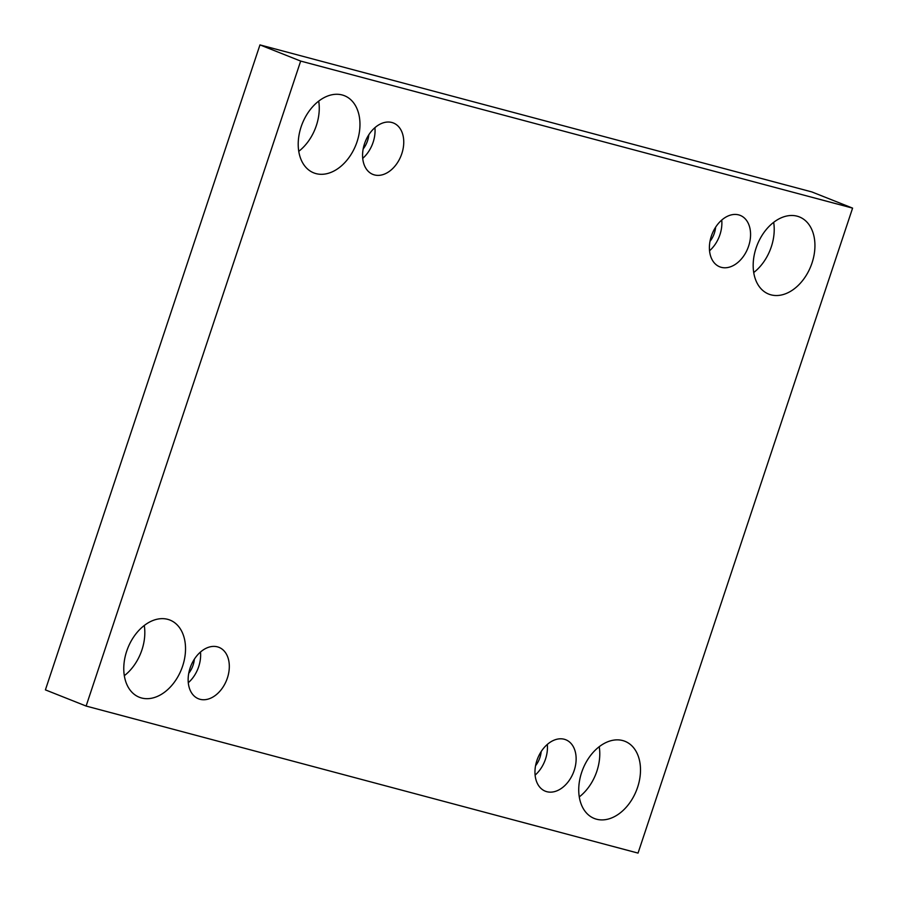 <?xml version="1.0" encoding="UTF-8"?>
<svg xmlns="http://www.w3.org/2000/svg" width="898" height="898" viewBox="0 0 898 898"><rect width="100%" height="100%" fill="white"/><g stroke="black" fill="none" stroke-linecap="round" stroke-linejoin="round"><path stroke-width="1.35" d="M86.118 706.053L638.04 853.1L852.595 208.123L811.882 191.948L259.96 44.9L45.405 689.877L86.118 706.053L300.673 61.075L259.96 44.9M318.711 101.104A41.521 28.837 -68.3 0 1 316.354 125.574A41.521 28.837 -68.3 0 1 298.765 151.313M773.672 222.322A41.521 28.837 -68.3 0 1 771.315 246.793A41.521 28.837 -68.3 0 1 753.725 272.532M144.275 625.468A41.521 28.837 -68.3 0 1 141.918 649.939A41.521 28.837 -68.3 0 1 124.328 675.678M599.235 746.687A41.521 28.837 -68.3 0 1 596.878 771.158A41.521 28.837 -68.3 0 1 579.289 796.896M852.595 208.123L300.673 61.075M301.122 126.843A41.521 28.837 111.7 0 0 313.761 172.876A41.521 28.837 111.7 0 0 355.889 144.937A41.521 28.837 111.7 0 0 344.417 95.704A41.521 28.837 111.7 0 0 301.122 126.843M756.082 248.061A41.521 28.837 111.7 0 0 768.722 294.095A41.521 28.837 111.7 0 0 810.86 266.156A41.521 28.837 111.7 0 0 799.388 216.923A41.521 28.837 111.7 0 0 756.082 248.061M126.685 651.207A41.521 28.837 111.7 0 0 139.325 697.252A41.521 28.837 111.7 0 0 181.452 669.313A41.521 28.837 111.7 0 0 169.98 620.08A41.521 28.837 111.7 0 0 126.685 651.207M581.646 772.426A41.521 28.837 111.7 0 0 594.285 818.471A41.521 28.837 111.7 0 0 636.424 790.532A41.521 28.837 111.7 0 0 624.952 741.299A41.521 28.837 111.7 0 0 581.646 772.426M564.27 739.256A27.681 19.228 -68.3 0 1 565.762 739.75A27.681 19.228 -68.3 0 1 573.418 772.572A27.681 19.228 -68.3 0 1 545.322 791.194A27.681 19.228 -68.3 0 1 537.273 759.439A27.681 19.228 -68.3 0 1 564.27 739.256M217.451 646.852A27.681 19.228 -68.3 0 1 218.944 647.346A27.681 19.228 -68.3 0 1 226.599 680.168A27.681 19.228 -68.3 0 1 198.503 698.79A27.681 19.228 -68.3 0 1 190.455 667.034A27.681 19.228 -68.3 0 1 217.451 646.852M391.887 122.487A27.681 19.228 -68.3 0 1 393.38 122.981A27.681 19.228 -68.3 0 1 401.036 155.803A27.681 19.228 -68.3 0 1 372.939 174.425A27.681 19.228 -68.3 0 1 364.891 142.659A27.681 19.228 -68.3 0 1 391.887 122.487M738.706 214.891A27.681 19.228 -68.3 0 1 740.199 215.385A27.681 19.228 -68.3 0 1 747.854 248.207A27.681 19.228 -68.3 0 1 719.758 266.829A27.681 19.228 -68.3 0 1 711.71 235.063A27.681 19.228 -68.3 0 1 738.706 214.891M715.616 227.205A19.374 13.459 -68.3 0 1 714.348 233.188A19.374 13.459 -68.3 0 1 709.992 241.36M709.543 250.755A27.681 19.228 111.7 0 0 721.734 220.055M368.797 134.801A19.374 13.459 -68.3 0 1 367.529 140.784A19.374 13.459 -68.3 0 1 363.174 148.956M362.725 158.351A27.681 19.228 111.7 0 0 374.915 127.651M194.361 659.166A19.374 13.459 -68.3 0 1 193.104 665.149A19.374 13.459 -68.3 0 1 188.737 673.32M188.288 682.716A27.681 19.228 111.7 0 0 200.49 652.027M541.18 751.57A19.374 13.459 -68.3 0 1 539.923 757.553A19.374 13.459 -68.3 0 1 535.556 765.725M535.107 775.12A27.681 19.228 111.7 0 0 547.309 744.431"/></g></svg>
